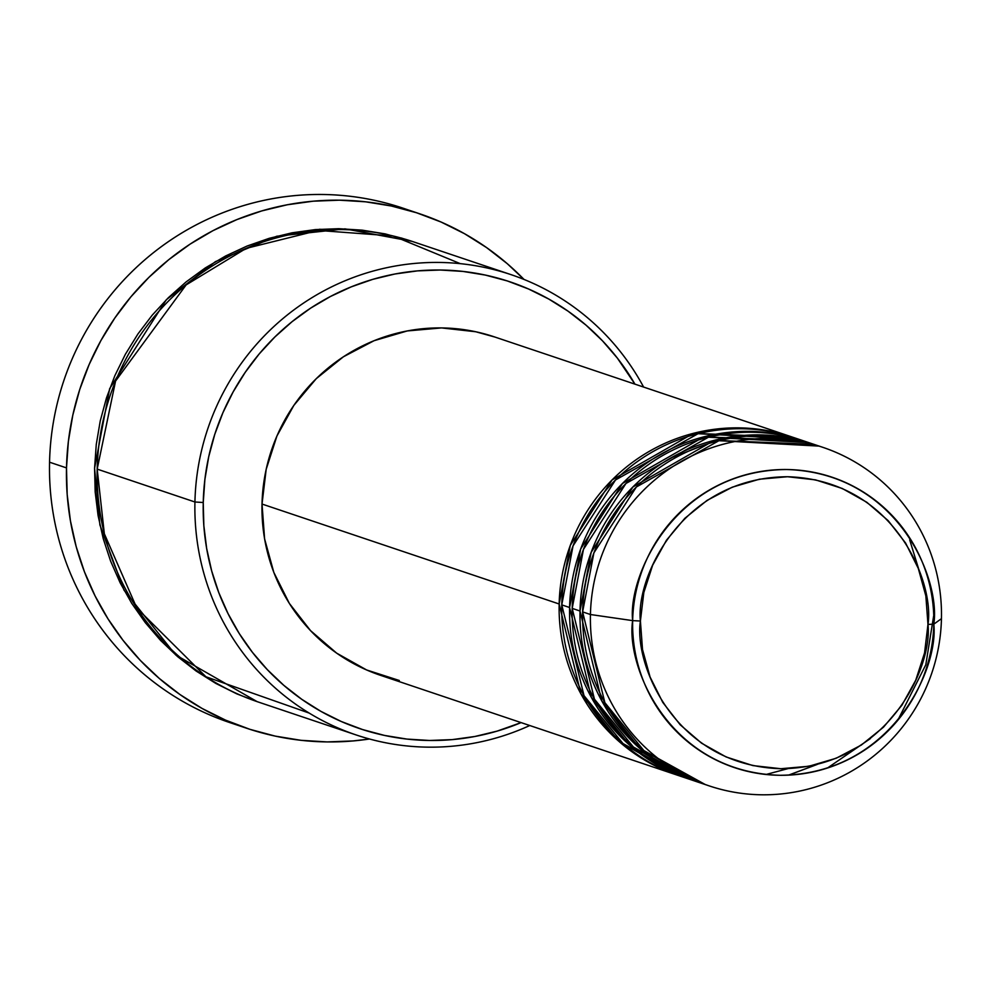 <?xml version="1.0" encoding="UTF-8"?>
<svg xmlns="http://www.w3.org/2000/svg" width="991" height="991" viewBox="0 0 991 991"><rect width="100%" height="100%" fill="white"/><g stroke="black" fill="none" stroke-linecap="round" stroke-linejoin="round"><path stroke-width="1.49" d="M822.864 447.35L815.048 444.724A178.553 175.209 108.6 0 0 582.621 611.881L590.438 614.519A178.553 175.209 108.6 0 0 761.893 794.794A178.553 175.209 108.6 0 0 941.45 618.657L933.795 624.181L927.972 624.417C932.779 667.191 887.341 767.988 780.871 768.719C674.499 765.473 633.658 663.66 640.409 621.023C635.59 578.261 681.028 477.464 787.498 476.733C893.882 479.978 934.724 581.791 927.972 624.417L933.795 624.181C940.855 579.524 898.094 472.918 786.693 469.523C675.205 470.291 627.625 575.833 632.654 620.626L640.409 621.023L643.816 592.581L652.611 565.291L666.472 540.206L684.855 518.293L707.066 500.393L732.225 487.2L759.391 479.21L787.498 476.733L815.494 479.867L842.276 488.489L866.828 502.276L888.209 520.696L905.588 543.031L918.298 568.425L925.854 595.913L927.972 624.417L924.566 652.871L915.758 680.16L901.897 705.245L883.514 727.159L861.315 745.059L836.156 758.251L808.99 766.241L780.871 768.719L752.887 765.585L726.106 756.951L701.554 743.176L680.173 724.755L662.793 702.421L650.084 677.026L642.515 649.539L640.409 621.023L632.654 620.626A153.184 150.31 -71.4 0 1 786.693 469.523A153.184 150.31 -71.4 0 1 933.795 624.181L941.45 618.657A178.553 175.209 108.6 0 0 769.982 438.381A178.553 175.209 108.6 0 0 590.438 614.519L632.654 620.626L590.438 614.519A178.553 175.209 -71.4 0 1 822.864 447.35A178.553 175.209 -71.4 0 1 941.45 618.657A178.553 175.209 -71.4 0 1 709.023 785.826A178.553 175.209 -71.4 0 1 590.438 614.519L582.621 611.881L604.869 702.656L643.828 750.546L705.121 784.463M679.046 775.73L618.954 741.429L580.899 693.824L559.159 603.99A178.553 175.209 -71.4 0 1 791.586 436.833A178.553 175.209 -71.4 0 1 792.887 437.279L693.403 433.34L612.054 479.954L570.283 545.422L559.159 603.99L262.02 504.047L559.159 603.99A178.553 175.209 -71.4 0 0 677.745 775.296A178.553 175.209 -71.4 0 0 679.046 775.73M798.089 439.075L698.048 433.699L615.522 479.966L573.058 545.855L561.761 604.869L569.59 607.508L561.761 604.869A178.553 175.209 108.6 0 0 680.346 776.176L688.163 778.815A178.553 175.209 -71.4 0 0 689.476 779.236L629.384 744.935L591.33 697.342L569.59 607.508A178.553 175.209 -71.4 0 1 802.016 440.338L794.2 437.712A178.553 175.209 108.6 0 0 561.761 604.869L584.021 695.645L622.98 743.535L684.273 777.452M787.994 768.62L766.068 774.479M808.52 442.581L708.466 437.204L625.953 483.472L583.476 549.361L572.191 608.375L580.008 611.013L572.191 608.375A178.553 175.209 108.6 0 0 690.777 779.682L698.593 782.32A178.553 175.209 -71.4 0 0 699.894 782.754L639.814 748.44L601.748 700.848L580.008 611.013A178.553 175.209 -71.4 0 1 812.434 443.844L804.618 441.218A178.553 175.209 108.6 0 0 572.191 608.375L594.439 699.15L633.398 747.041L694.703 780.958M817.191 764.445L788.725 775.111M827.46 768.025L870.432 738.555L827.46 768.025M897.784 720.321L925.805 664.775L933.633 616.03M511.034 274.643L413.284 241.767A242.832 238.286 108.6 0 0 97.18 469.115L194.93 501.991L203.242 502.511A235.685 231.275 -71.4 0 1 376.877 278.186A235.685 231.275 -71.4 0 1 634.934 384.136L617.381 358.135L602.503 340.854L586.015 325.147L568.066 311.186L548.828 299.084L528.5 288.976L507.281 280.936L485.342 275.077L462.933 271.423L440.252 270.023L417.521 270.877L394.951 273.999L372.777 279.351L351.198 286.882L330.412 296.507L310.641 308.139L292.072 321.679L274.879 336.977L259.221 353.911L245.26 372.282L233.12 391.953L222.925 412.702L214.774 434.343L208.742 456.678L204.889 479.471L203.242 502.511L203.836 525.577L206.661 548.457L211.678 570.915L218.838 592.742L228.091 613.714L239.326 633.658L252.445 652.363L267.322 669.643L283.822 685.338L301.772 699.312L320.997 711.414L341.325 721.522L362.557 729.549L384.483 735.421L406.892 739.075L429.574 740.475L452.317 739.608L474.875 736.486L497.061 731.135L521.08 722.612A235.685 231.275 -71.4 0 1 203.242 502.511L194.93 501.991A242.832 238.286 -71.4 0 1 511.034 274.643A242.832 238.286 -71.4 0 1 643.605 387.06A242.832 238.286 108.6 0 0 377.695 269.837A242.832 238.286 108.6 0 0 194.93 501.991L97.18 469.115L104.34 533.765L136.832 608.09L205.942 676.766L309.155 713.074M419.788 213.821A271.398 266.319 -71.4 0 1 524.041 279.462L507.256 263.668L486.581 247.589L464.432 233.653L441.032 222.009L416.579 212.768L391.334 206.004L365.53 201.805L339.405 200.182L313.23 201.185L287.241 204.778L261.711 210.934L236.849 219.606L212.929 230.68L190.161 244.083L168.78 259.667L148.972 277.294L130.948 296.78L114.869 317.95L100.884 340.594L89.153 364.49L79.763 389.413L72.814 415.118L68.379 441.367L66.496 467.901L67.177 494.472L70.423 520.808L76.196 546.673L84.446 571.807L95.099 595.963L108.031 618.917L123.144 640.459L140.276 660.365L159.278 678.439L179.941 694.518L202.09 708.454L225.49 720.098L249.943 729.339L275.188 736.102L300.991 740.314L327.117 741.925L353.291 740.921L369.47 739.001A271.398 266.319 -71.4 0 1 246.734 728.286A271.398 266.319 -71.4 0 1 66.496 467.901L49.55 462.202L66.496 467.901A271.398 266.319 -71.4 0 1 419.788 213.821L402.841 208.122A271.398 266.319 108.6 0 0 49.55 462.202A271.398 266.319 -71.4 0 1 411.265 211.108M257.152 701.653L175.642 654.915L124.048 590.24L99.905 524.995L94.579 468.235L96.263 444.501L100.227 421.014L106.446 398.01L114.845 375.7L125.349 354.32L137.86 334.066L152.242 315.126L168.371 297.696L186.085 281.927L205.224 267.979L225.601 255.988L247.007 246.065L269.242 238.311L292.085 232.811L315.336 229.59L338.761 228.698L362.136 230.147L385.226 233.901L411.983 241.333L344.992 228.859L276.786 236.23L215.406 261.649L166.352 299.691L109.667 388.658L94.579 468.235L95.186 492.007L98.084 515.568L103.25 538.708L110.633 561.191L120.159 582.819L131.741 603.358L145.268 622.621L160.592 640.434L177.587 656.612L196.082 670.994L215.889 683.468L236.837 693.886L257.152 701.653M802.016 440.338A178.553 175.209 -71.4 0 1 803.317 440.784L703.833 436.845L622.472 483.459L580.701 548.927L569.59 607.508A178.553 175.209 -71.4 0 0 688.163 778.815M791.586 436.833L494.447 336.89A178.553 175.209 108.6 0 0 262.02 504.047L266.183 469.325L276.923 436.015L293.844 405.393L316.278 378.649L343.382 356.797L374.09 340.693L407.251 330.944L441.565 327.922L475.73 331.75L495.227 337.151M812.434 443.844A178.553 175.209 -71.4 0 1 813.747 444.29L714.263 440.351L632.902 486.965L591.131 552.433L580.008 611.013A178.553 175.209 -71.4 0 0 698.593 782.32M818.938 446.086L718.896 440.71L636.371 486.977L593.906 552.867L582.621 611.881A178.553 175.209 108.6 0 0 701.207 783.187L709.023 785.826M933.795 624.181A153.184 150.31 -71.4 0 1 779.756 775.284A153.184 150.31 -71.4 0 1 632.654 620.626C625.594 665.271 668.355 771.878 779.756 775.284C891.243 774.504 938.824 668.962 933.795 624.181M238.311 725.301A271.398 266.319 -71.4 0 1 49.55 462.202A271.398 266.319 108.6 0 0 229.801 722.588L246.734 728.286M460.32 263.668L393.241 236.007L318.309 230.432L246.177 248.369L186.135 284.9L115.563 381.077L97.18 469.115A242.832 238.286 108.6 0 0 258.453 702.086L356.203 734.963A242.832 238.286 -71.4 0 1 194.93 501.991A242.832 238.286 108.6 0 0 529.764 725.523A242.832 238.286 -71.4 0 1 356.203 734.963M399.311 680.495L366.62 669.966L336.655 653.143L310.567 630.66L289.347 603.408L273.826 572.402L264.597 538.856L262.02 504.047A178.553 175.209 108.6 0 0 380.606 675.354L677.745 775.296M402.78 238.509L401.491 238.013M919.425 571.473L909.701 539.922M670.672 458.053L706.038 444.389M816.869 764.519L788.539 775.123M319.375 229.268L330.647 229.689"/></g></svg>
